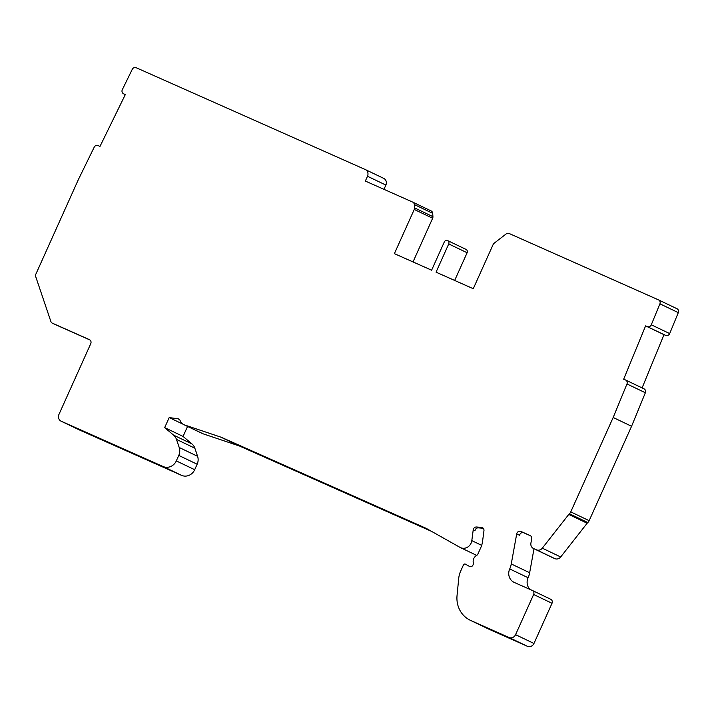 <?xml version="1.0" encoding="UTF-8"?>
<svg xmlns="http://www.w3.org/2000/svg" width="714" height="714" viewBox="0 0 714 714"><rect width="100%" height="100%" fill="white"/><g stroke="black" fill="none" stroke-linecap="round" stroke-linejoin="round"><path stroke-width="1.07" d="M625.464 379.955A3.151 2.91 115.6 0 1 626.972 383.945L613.183 417.485L570.754 511.884A5.248 4.846 115.6 0 1 569.406 513.741A5.248 4.846 -64.4 0 0 568.763 514.437L542.31 548.173A5.248 4.846 115.6 0 1 536.437 549.816L533.59 548.548A5.248 4.846 115.6 0 1 530.904 543.104L531.689 538.775A3.151 2.91 -64.4 0 0 530.074 535.509L520.899 531.43A3.151 2.91 -64.4 0 0 516.704 533.902L511.26 563.944A19.93 18.43 115.6 0 1 509.707 568.942A10.487 9.701 -64.4 0 0 514.044 582.329A10.487 9.701 -64.4 0 0 514.276 582.437L532.269 590.433A3.151 2.91 115.6 0 1 533.635 594.485L515.57 634.666A5.248 4.846 115.6 0 1 508.993 637.486L470.794 620.511A26.222 24.249 115.6 0 1 470.223 620.243L488.608 629.043A26.222 24.249 -64.4 0 0 489.188 629.311L527.378 646.286A5.248 4.846 -64.4 0 0 533.965 643.475L552.02 603.285A3.151 2.91 -64.4 0 0 550.655 599.233L532.403 590.496M642.1 387.916L663.993 334.679L665.787 335.419A3.151 2.91 -64.4 0 0 669.687 333.59L678.3 312.634L659.914 303.825A3.151 2.91 115.6 0 0 658.504 299.88L509.136 233.487A3.151 2.91 115.6 0 0 506.19 233.897L494.133 243.242A3.151 2.91 115.6 0 0 493.133 244.518L473.266 288.715L436.049 272.168L448.731 243.947A2.624 2.428 115.6 0 0 447.642 240.591A2.624 2.428 115.6 0 0 444.295 241.975L431.613 270.195L394.387 253.648L414.254 209.452A3.151 2.91 115.6 0 0 414.539 207.863L432.925 216.663L432.702 213.343A3.151 2.91 -64.4 0 0 431.042 210.889L412.79 202.142M659.914 303.825L651.293 324.781A3.151 2.91 115.6 0 1 647.402 326.61M665.787 335.419L645.599 325.879L623.67 379.223L625.464 379.964M470.223 620.243A26.222 24.249 115.6 0 1 457.049 595.512L458.736 578.26A20.983 19.394 115.6 0 1 460.61 571.245L463.422 564.979A1.571 1.455 115.6 0 1 465.51 564.194L469.455 566.416A2.624 2.428 -64.4 0 0 472.936 565.104L473.087 564.774A3.151 2.91 -64.4 0 0 473.302 562.712A6.292 5.819 115.6 0 1 473.748 558.589A6.292 5.819 115.6 0 1 476.541 555.51A3.097 2.865 -64.4 0 0 477.916 553.993L480.843 547.486A19.93 18.43 -64.4 0 0 482.539 541.507L483.958 530.725A3.151 2.91 -64.4 0 0 481.432 527.387L476.55 526.994A3.151 2.91 -64.4 0 0 473.221 529.85L471.811 540.632A8.389 7.756 115.6 0 1 471.097 543.158A8.389 7.756 115.6 0 1 460.378 547.576A8.389 7.756 115.6 0 1 459.959 547.352L426.669 528.619A10.487 9.701 -64.4 0 0 426.142 528.342A10.487 9.701 -64.4 0 0 425.919 528.235L221.715 437.477A10.487 9.701 -64.4 0 0 220.921 437.164L184.676 424.991A8.389 7.756 115.6 0 1 183.864 424.66A8.389 7.756 115.6 0 1 180.133 420.555A3.151 2.91 -64.4 0 0 177.938 418.77L169.191 417.574L164.675 427.615L173.609 435.156A10.487 9.701 115.6 0 1 176.474 439.396L179.214 447.499A10.487 9.701 115.6 0 1 178.768 455.425L176.304 460.905A10.487 9.701 115.6 0 1 163.14 466.537L61.217 421.233A5.248 4.846 115.6 0 1 58.932 414.477L90.749 343.675A3.151 2.91 -64.4 0 0 89.384 339.623L52.372 323.174A3.151 2.91 115.6 0 1 50.872 321.496L35.7 276.595A3.151 2.91 115.6 0 1 35.834 274.221L78.299 179.732L94.221 147.146A3.151 2.91 115.6 0 1 98.22 145.602L99.969 146.45L125.298 94.614L123.549 93.775A3.151 2.91 115.6 0 1 122.326 89.661L132.277 69.303A3.151 2.91 115.6 0 1 136.178 67.714L365.211 169.513A5.248 4.846 115.6 0 1 367.496 176.269L365.345 181.053L412.656 202.08A3.151 2.91 115.6 0 1 414.316 204.543L414.539 207.863M413.013 261.931L432.639 218.261A3.151 2.91 -64.4 0 0 432.925 216.663M454.666 280.45L467.117 252.747A2.624 2.428 -64.4 0 0 466.037 249.4L447.642 240.591M79.37 429.926A5.248 4.846 -64.4 0 0 79.602 430.033L181.526 475.346A10.487 9.701 -64.4 0 0 194.69 469.714L197.153 464.225A10.487 9.701 -64.4 0 0 197.6 456.308L194.86 448.205A10.487 9.701 -64.4 0 0 192.004 443.956L183.061 436.424L187.559 426.436M183.864 424.66L202.249 433.469A8.389 7.756 -64.4 0 0 203.062 433.8L239.306 445.973A10.487 9.701 115.6 0 1 240.1 446.277L431.64 531.412M530.002 589.425A10.487 9.701 115.6 0 1 528.092 577.742A19.93 18.43 -64.4 0 0 529.654 572.744L534.001 548.745M551.752 557.241A5.248 4.846 -64.4 0 0 551.976 557.357L554.823 558.616A5.248 4.846 -64.4 0 0 560.695 556.974L587.149 523.237A5.248 4.846 115.6 0 1 587.792 522.55A5.248 4.846 -64.4 0 0 589.148 520.684L631.569 426.285L645.358 392.754A3.151 2.91 -64.4 0 0 643.849 388.764M678.3 312.634A3.151 2.91 -64.4 0 0 676.89 308.68L658.638 299.942M383.962 189.326L385.881 185.069A5.248 4.846 -64.4 0 0 383.596 178.322M55.121 324.486A3.151 2.91 -64.4 0 0 55.255 324.558L89.973 339.989M164.675 427.615L183.061 436.424M169.191 417.574L183.043 424.205M473.221 529.85L475.024 530.716A3.151 2.91 115.6 0 1 478.353 527.86L483.208 528.253M663.993 334.679L645.599 325.879M613.183 417.485L631.569 426.285M516.704 533.902L519.587 535.286A3.151 2.91 115.6 0 1 523.781 532.814L530.672 535.875M527.378 646.286L508.993 637.486M470.794 620.511L489.188 629.311M515.57 634.666L533.965 643.475M432.639 218.261L414.254 209.452M467.117 252.747L448.731 243.947M99.094 146.031L98.22 145.611M52.372 323.174L55.255 324.558M61.217 421.233L79.602 430.033M181.526 475.346L163.14 466.537M176.304 460.905L194.69 469.714M197.153 464.225L178.768 455.425M179.214 447.499L197.6 456.308M194.86 448.205L176.474 439.396M173.609 435.156L192.004 443.956M179.428 419.484L177.938 418.77M184.676 424.991L203.062 433.8M239.306 445.973L220.921 437.164M221.715 437.477L240.1 446.277M426.374 528.458L425.919 528.235M471.811 540.632L481.664 545.353M476.55 526.994L478.353 527.86M483.182 528.226L481.432 527.387M385.881 185.069L367.496 176.269M432.702 213.343L414.316 204.543M651.293 324.781L669.687 333.59M645.358 392.754L626.972 383.945M570.754 511.884L589.148 520.684M587.792 522.55L569.406 513.741M587.149 523.237L568.763 514.437M542.31 548.173L560.695 556.974M554.823 558.616L536.437 549.816M533.59 548.548L551.976 557.357M511.26 563.944L529.654 572.744M520.899 531.43L523.781 532.814M528.101 577.733L509.716 568.924M552.02 603.285L533.635 594.485M98.193 145.594L99.969 146.441M55.183 324.522L52.3 323.139M61.101 421.18L79.486 429.98M460.378 547.576L476.729 555.403M365.327 169.566L383.713 178.375M412.728 202.116L431.113 210.916M658.567 299.907L676.961 308.716M644.019 388.835L625.625 380.026M551.86 557.304L533.474 548.495M550.726 599.269L532.332 590.46"/></g></svg>
